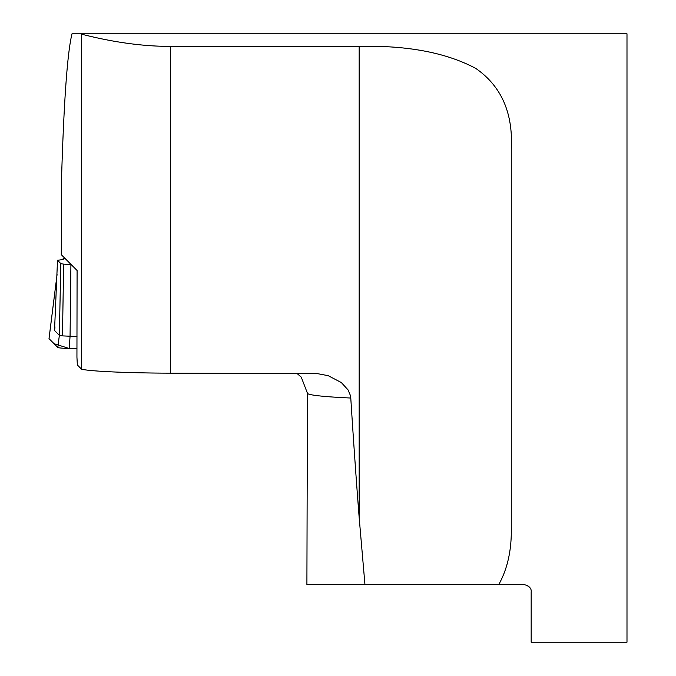 <?xml version="1.0" encoding="UTF-8"?>
<svg xmlns="http://www.w3.org/2000/svg" width="676" height="676" viewBox="0 0 676 676"><rect width="100%" height="100%" fill="white"/><g stroke="black" fill="none" stroke-linecap="round" stroke-linejoin="round"><path stroke-width="1.01" d="M61.499 182.385L61.508 179.579C63.874 101.147 67.363 52.551 72.002 33.8L626.99 33.8L626.99 642.2L531.167 642.2L531.167 592.007C531.632 588.331 529.097 585.796 523.562 584.402L498.854 584.402C507.701 568.44 511.842 549.208 511.267 526.722L511.267 149.278C513.245 113.129 501.415 86.173 475.76 68.403C446.194 52.635 407.324 45.284 359.167 46.357L170.563 46.357L170.563 373.16L317.483 373.642L328.206 375.695L341.312 382.54L348.055 389.9L350.396 395.452L350.776 398.029A2182.66 114.075 -89.8 0 0 359.167 517.579L364.939 584.402L498.854 584.402M80.774 33.8L81.585 34.197C90.229 36.267 128.829 46.602 170.563 46.357M530.314 588.5L529.519 587.283M528.902 586.591L527.179 585.315M306.904 584.402L364.939 584.402M170.563 373.16C129.108 373.076 90.229 371.352 81.585 369.206L77.351 364.972L76.937 357.165L77.089 270.501L61.305 254.7A12.168 0.634 -179.8 0 1 61.288 254.666A12.168 0.634 -179.8 0 1 61.305 254.632M81.585 369.206L81.585 34.197M71.081 264.485L70.921 264.485A22.84 1.191 -179.8 0 1 63.645 264.079A22.84 1.191 -179.8 0 1 60.798 263.555L57.511 260.26A60.84 3.177 0.2 0 0 63.62 258.908A60.84 3.177 0.2 0 0 63.536 258.722L64.981 258.376M57.511 260.26L54.528 330.496L59.353 335.321A22.84 1.191 -179.8 0 0 62.479 335.879L76.996 336.547M49.035 338.591A12.075 0.634 0.2 0 0 49.01 338.625A12.075 0.634 0.2 0 0 49.027 338.668L54.029 343.678L69.231 348.52L76.963 348.791L69.231 348.52A24.336 1.276 -179.8 0 1 57.823 347.481L49.027 338.668L57.063 274.642M62.826 259.398L63.24 258.426M54.798 329.136L54.984 326.88M62.479 335.879L63.645 264.079M61.491 180.889L61.288 254.666L61.508 179.579M359.167 46.357L359.167 517.579M350.776 398.029A114.075 5.966 -179.8 0 1 307.428 393.229L301.268 377.157L297.06 373.507M69.231 348.52L70.059 336.302L70.921 264.485M57.823 347.481L59.353 335.321L60.798 263.555M306.904 584.546L307.428 393.229M57.063 274.557L49.01 338.625"/></g></svg>
